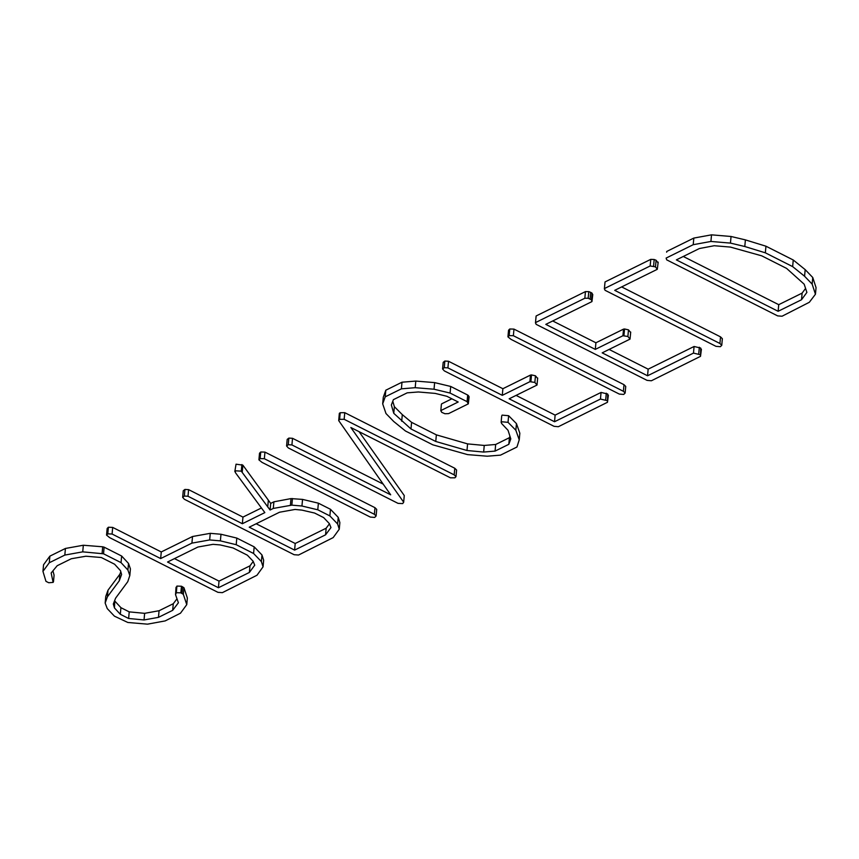 <?xml version="1.0" encoding="UTF-8"?>
<svg xmlns="http://www.w3.org/2000/svg" width="859" height="859" viewBox="0 0 859 859"><rect width="100%" height="100%" fill="white"/><g stroke="black" fill="none" stroke-linecap="round" stroke-linejoin="round"><path stroke-width="1.29" d="M176.138 588.05L176.922 586.074L181.464 586.235L183.944 587.717L183.343 594.331L186.757 604.639L180.487 613.197L165.164 620.917L147.501 624.16L127.841 622.474L114.43 616.161L107.257 608.601L105.163 603.061L107.407 596.812L119.272 580.813L121.602 574.488L120.496 570.677L114.591 564.213L101.308 557.512L85.879 556.224L71.318 558.737L57.188 565.716L51.153 572.985L53.14 582.402L48.738 582.746L45.967 581.35L42.95 571.375L49.274 562.752L64.822 555.075L82.732 551.854L103.531 553.797L121.044 562.634L127.916 570.043L129.816 575.519L127.766 581.683L115.6 598.165L113.313 604.006L114.472 607.957L120.324 614.292L128.625 618.48L144.033 619.951L158.475 617.353L172.67 610.341L178.404 602.76L175.537 594.664L176.031 587.255M183.944 587.717L187.359 598.025L186.757 604.639M107.407 596.812L108.009 590.187L105.764 596.447L105.163 603.061M108.009 590.187L119.873 574.199L119.272 580.813M119.873 574.199L120.797 571.707M52.936 570.838L54.085 575.165L53.483 581.779M49.274 562.752L49.876 556.138L43.551 564.76L42.95 571.375M49.876 556.138L65.424 548.461L64.822 555.075M65.424 548.461L83.334 545.24L82.732 551.854M83.334 545.24L102.693 546.796L102.092 553.411M102.693 546.796L104.132 547.172L103.531 553.797M104.132 547.172L121.645 556.02L121.044 562.634M121.645 556.02L128.517 563.429L127.916 570.043M128.517 563.429L130.418 568.905L129.816 575.519M114.773 600.291L114.472 607.957M115.074 601.343L120.926 607.678L120.324 614.292M120.926 607.678L129.226 611.866L128.625 618.48M129.226 611.866L144.634 613.337L144.033 619.951M144.634 613.337L159.076 610.728L158.475 617.353M159.076 610.728L173.271 603.727L172.67 610.341M173.271 603.727L176.997 598.798M176.922 586.074L176.32 592.699L180.862 592.85L183.343 594.331M175.537 594.664L176.32 592.699M181.464 586.235L180.862 592.85M182.58 586.804L181.979 593.419M106.548 535.103L107.15 528.489L108.384 527.233L112.69 527.405L161.267 551.95L192.523 536.51L210.262 533.332L220.988 534.255L236.805 538.078L254.189 546.861L261.984 554.968L263.659 560.208L263.058 566.833L256.991 575.24L222.363 592.656L217.939 592.334L109.651 537.637L106.548 535.103L107.783 533.858L112.089 534.03L160.665 558.565L191.922 543.124L209.66 539.946L220.387 540.869L236.204 544.703L253.577 553.475L261.383 561.582L263.058 566.833M253.212 561.453L249.98 565.834L219.024 581.124L174.474 558.618M220.183 544.928L233.057 547.945L247.36 555.182L253.115 561.217L254.747 565.179L249.378 572.448L218.422 587.739L167.548 562.033L197.946 547.022L213.032 544.338L220.183 544.928M261.984 554.968L261.383 561.582M108.384 527.233L107.783 533.858M112.69 527.405L112.089 534.03M161.267 551.95L160.665 558.565M192.523 536.51L191.922 543.124M210.262 533.332L209.66 539.946M220.988 534.255L220.387 540.869M236.805 538.078L236.204 544.703M254.189 546.861L253.577 553.475M249.98 565.834L249.378 572.448M219.024 581.124L218.422 587.739M236.053 464.182L234.818 471.537L236.053 464.182L242.872 465.148L270.692 503.395L273.892 501.817L291.008 498.596L302.551 499.401L318.378 503.181L330.468 509.29L338.231 517.365L339.863 522.594L339.262 529.208L333.174 537.605L298.545 555.032L294.122 554.71L184.417 499.294L182.656 497.35L184.331 496.051L187.992 496.255L242.356 523.722L264.851 512.608L235.345 472.547L235.452 470.796L241.282 471.161L270.091 510.021L273.28 508.442L291.845 505.146L301.949 506.015L317.776 509.795L329.867 515.905L337.63 523.99L339.262 529.208M182.656 497.35L183.268 490.725L184.932 489.437L188.593 489.641L242.957 517.097L261.437 507.97M329.437 523.818L326.162 528.21L295.206 543.489L256.154 523.765M301.971 510.128L314.63 513.048L323.65 517.601L329.362 523.625L330.973 527.576L325.561 534.824L294.605 550.114L249.228 527.19L279.519 512.232L295.067 509.441L301.971 510.128M338.231 517.365L337.63 523.99M184.932 489.437L184.331 496.051M188.593 489.641L187.992 496.255M242.957 517.097L242.356 523.722M241.884 464.547L241.282 471.161M242.872 465.148L242.27 471.774M268.33 500.378L267.729 506.993M270.692 503.395L270.091 510.021M273.892 501.817L273.28 508.442M291.008 498.596L290.406 505.221M292.447 498.531L291.845 505.146M302.551 499.401L301.949 506.015M318.378 503.181L317.776 509.795M330.468 509.29L329.867 515.905M326.162 528.21L325.561 534.824M295.206 543.489L294.605 550.114M258.913 459.855L259.515 453.23L260.749 451.984L264.948 452.102L374.975 507.68L374.374 514.294L376.102 516.034L374.674 517.429L370.304 517.075L262.016 462.378L258.913 459.855L260.148 458.599L264.347 458.717L374.374 514.294M374.975 507.68L376.714 509.419L376.102 516.034M260.749 451.984L260.148 458.599M264.948 452.102L264.347 458.717M359.073 431.669L404.267 495.546L403.655 502.343L404.245 495.858M403.666 502.171L402.699 503.589L398.05 503.374L288.345 447.958L286.584 446.014L288.248 444.715L291.92 444.93L390.673 494.805L338.693 420.577L339.606 419.353L344.158 419.299L454.186 474.877L455.989 476.638L454.883 477.819L450.417 477.808L350.848 427.514L403.666 502.171M288.248 444.715L288.86 438.101L287.185 439.4L286.584 446.014M288.86 438.101L292.522 438.305L291.92 444.93M292.522 438.305L383.168 484.1M339.606 419.353L340.207 412.739L339.348 413.308L338.747 419.933M340.207 412.739L344.76 412.674L344.158 419.299M344.76 412.674L454.787 468.262L454.186 474.877M454.787 468.262L456.591 470.023L455.989 476.638M515.851 430.23L519.233 439.829L516.957 447.013L500.496 455.141L487.214 456.204L467.564 454.615L432.807 444.822L405.502 431.025L393.712 421.479L385.981 413.533L382.684 403.87L385.208 396.837L401.4 388.837L415.198 387.688L434.031 389.224L450.095 393.068L467.071 401.647L468.316 403.859L448.57 413.619L444.941 413.737L441.687 412.32L440.989 410.495L458.191 402.001L446.884 396.289L435.18 393.401L418.354 391.972L407.198 392.842L393.39 399.66L391.36 405.018L393.776 413.319L410.989 428.963L435.76 441.472L466.985 450.503L483.649 452.059L495.074 451.093L508.807 444.318L510.794 438.906L508.056 430.327L501.549 423.444L501.495 421.737L508.023 422.338L515.851 430.23L516.452 423.616L519.835 433.215L519.233 439.829M385.208 396.837L385.809 390.211L383.286 397.255L382.684 403.87M385.809 390.211L402.001 382.212L401.4 388.837M402.001 382.212L415.799 381.074L415.198 387.688M415.799 381.074L434.633 382.609L434.031 389.224M434.633 382.609L450.707 386.453L450.095 393.068M450.707 386.453L467.672 395.033L467.071 401.647M467.672 395.033L468.542 395.698L467.94 402.313M468.542 395.698L468.917 397.245M469.121 396.697L468.316 403.859M441.397 404.353L440.796 410.967L441.397 404.353M441.59 403.88L451.866 398.801M392.788 401.25L394.378 406.694L393.776 413.319M394.378 406.694L402.302 414.629L401.701 421.243M402.302 414.629L411.59 422.349L410.989 428.963M411.59 422.349L436.361 434.858L435.76 441.472M436.361 434.858L467.586 443.888L466.985 450.503M467.586 443.888L484.251 445.445L483.649 452.059M484.251 445.445L495.675 444.479L495.074 451.093M495.675 444.479L509.408 437.693L508.807 444.318M509.408 437.693L509.945 436.243M501.72 415.799L501.119 422.413L501.72 415.799M502.096 415.122L508.625 415.713L508.023 422.338M508.625 415.713L516.452 423.616M516.076 395.387L555.129 415.112L601.053 392.434L607.678 394.013L607.474 402.28L558.339 426.719L554.044 426.322L444.339 370.905L442.578 368.962L444.253 367.673L447.915 367.877L502.279 395.333L529.896 381.697L534.856 382.416L537.004 385.057L509.151 398.812L554.527 421.737L600.452 399.048L607.077 400.627M607.678 394.013L608.075 395.666M608.376 395.215L607.474 402.28M444.253 367.673L444.855 361.048L443.19 362.348L442.578 368.962M444.855 361.048L448.516 361.263L447.915 367.877M448.516 361.263L502.88 388.719L502.279 395.333M502.88 388.719L530.497 375.072L529.896 381.697M530.497 375.072L531.506 374.921L530.905 381.536M531.506 374.921L535.458 375.802L534.856 382.416M535.458 375.802L537.605 378.432M537.68 378.024L537.004 385.057M555.129 415.112L554.527 421.737M601.053 392.434L600.452 399.048M606.293 393.197L605.692 399.811M507.937 336.857L508.539 330.232L509.774 328.986L513.972 329.104L623.999 384.682L623.398 391.296L625.137 393.035L623.698 394.431L619.328 394.088L511.041 339.38L507.937 336.857L509.172 335.601L513.371 335.719L623.398 391.296M623.999 384.682L625.739 386.421L625.137 393.035M509.774 328.986L509.172 335.601M513.972 329.104L513.371 335.719M609.106 349.441L648.158 369.166L694.083 346.488L700.708 348.056L700.504 356.335L651.369 380.773L647.074 380.376L536.123 324.337L535.533 322.587L584.839 298.234L588.179 298.256L591.475 299.802L591.948 301.595L545.798 324.38L595.308 349.388L622.925 335.74L627.886 336.47L630.034 339.101L602.18 352.856L647.557 375.78L693.481 353.103L700.106 354.681M700.708 348.056L701.105 349.71M701.406 349.269L700.504 356.335M536.07 316.713L535.458 323.016L536.059 316.402M536.145 315.962L585.441 291.609L584.839 298.234M585.441 291.609L588.791 291.641L588.179 298.256M588.791 291.641L590.691 292.371L590.09 298.986M590.691 292.371L592.076 293.187L591.475 299.802M592.076 293.187L592.549 294.97M592.774 294.454L591.948 301.595M552.724 320.965L595.91 342.773L595.308 349.388M595.91 342.773L623.527 329.126L622.925 335.74M623.527 329.126L624.536 328.976L623.935 335.59M624.536 328.976L628.487 329.856L627.886 336.47M628.487 329.856L630.635 332.487M630.71 332.079L630.034 339.101M648.158 369.166L647.557 375.78M694.083 346.488L693.481 353.103M699.323 347.24L698.721 353.865M621.648 286.917L720.518 336.868L719.917 343.482L721.753 345.329L720.357 346.692L715.987 346.338L605.037 290.288L604.457 288.538L650.166 265.968L655.481 266.859L657.285 269.318L614.711 290.342L719.917 343.482M720.518 336.868L722.355 338.704L721.753 345.329M604.983 282.675L604.371 288.978L604.972 282.364M605.058 281.924L650.768 259.354L650.166 265.968M650.768 259.354L654.182 259.504L653.581 266.129M654.182 259.504L656.083 260.245L655.481 266.859M656.083 260.245L657.887 262.704M658.187 262.135L657.285 269.318M666.659 252.213L666.724 251.462L693.814 238.083L711.52 234.84L731.052 236.483L745.397 239.886L765.949 246.2L793.254 259.998L805.184 269.629L812.754 277.5L816.05 287.615L815.449 294.229L809.328 302.282L782.066 316.219L777.642 315.887L666.691 259.847L666.122 258.087L693.213 244.697L710.919 241.454L730.451 243.097L744.796 246.512L765.348 252.825L792.653 266.612L804.572 276.244L812.152 284.114L815.449 294.229M805.57 288.409L802.113 293.123L778.726 304.677L683.292 256.476M761.729 255.832L786.586 268.395L804.185 284.211L806.891 292.404L801.511 299.748L778.125 311.291L676.366 259.89L699.355 248.541L714.216 245.728L730.418 247.081L761.729 255.832M812.754 277.5L812.152 284.114M693.814 238.083L693.213 244.697M711.52 234.84L710.919 241.454M731.052 236.483L730.451 243.097M745.397 239.886L744.796 246.512M765.949 246.2L765.348 252.825M793.254 259.998L792.653 266.612M805.184 269.629L804.572 276.244M802.113 293.123L801.511 299.748M778.726 304.677L778.125 311.291"/></g></svg>

